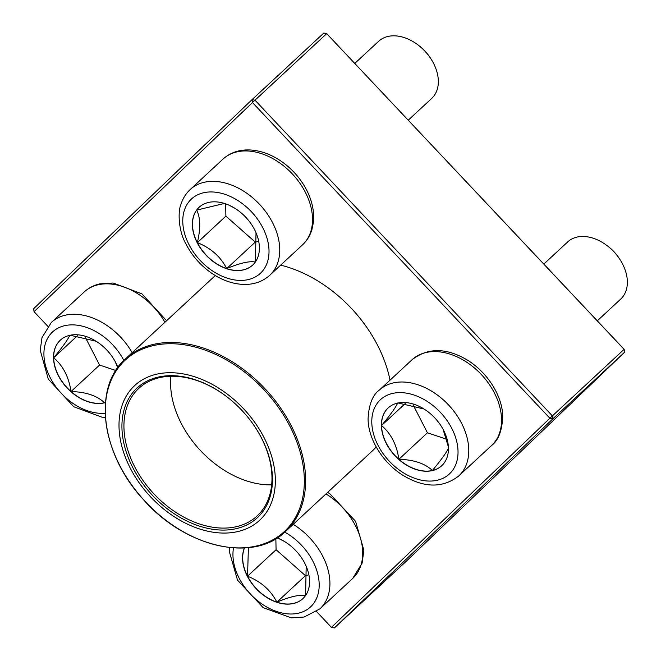 <?xml version="1.0" encoding="UTF-8"?>
<svg xmlns="http://www.w3.org/2000/svg" width="661" height="661" viewBox="0 0 661 661"><rect width="100%" height="100%" fill="white"/><g stroke="black" fill="none" stroke-linecap="round" stroke-linejoin="round"><path stroke-width="0.99" d="M105.446 402.599A39.387 27.465 47.1 0 1 62.605 382.545A39.387 27.465 47.1 0 1 60.25 340.225A39.387 27.465 47.1 0 1 69.694 335.342A39.387 27.465 47.1 0 1 117.889 367.417M105.545 401.491L104.521 402.747A39.387 27.465 -132.9 0 0 105.454 402.508M71.016 391.543A39.387 27.465 -132.9 0 0 104.521 402.747C97.035 395.683 85.864 391.948 71.016 391.543C68.835 376.952 63.051 365.698 53.665 357.791A39.387 27.465 -132.9 0 0 71.016 391.543L99.571 365.054L115.807 370.482M60.308 340.167A39.387 27.465 -132.9 0 0 53.665 357.791C62.621 346.967 68.009 339.44 69.818 335.226M70.173 335.243L96.06 341.208M115.138 361.468L117.691 367.706M85.195 337.085L99.571 365.054M53.665 357.791L77.395 335.763M277.199 537.905A39.387 27.465 47.1 0 1 306.299 566.535A39.387 27.465 47.1 0 1 302.862 598.643A39.387 27.465 47.1 0 1 247.396 576.326A39.387 27.465 47.1 0 1 244.396 548.002M278.653 538.5L284.395 541.442M306.192 566.287L305.58 595.511M305.556 595.602C299.607 594.446 290.055 596.627 276.885 602.163A39.387 27.465 -132.9 0 0 302.928 598.585M244.479 547.994A39.387 27.465 -132.9 0 0 247.528 576.21A39.387 27.465 -132.9 0 0 276.885 602.163C270.779 590.215 260.988 581.564 247.528 576.21L248.412 547.672M275.852 538.74L276.083 549.712L305.44 575.665L307.919 575.103M247.528 576.21L276.083 549.712M276.885 602.163L305.44 575.665M432.261 470.615A39.387 27.465 47.1 0 1 390.056 449.703A39.387 27.465 47.1 0 1 388.123 407.977A39.387 27.465 47.1 0 1 435.045 418.173A39.387 27.465 47.1 0 1 441.705 465.732A39.387 27.465 47.1 0 1 432.261 470.615M597.296 320.825L620.712 299.086A38.991 27.184 -132.9 0 0 619.754 259.195A38.991 27.184 -132.9 0 0 607.393 245.867A38.991 27.184 -132.9 0 0 577.028 237.092A38.991 27.184 -132.9 0 0 567.683 241.926L543.821 264.061M607.393 245.867L608.302 246.57A34.116 23.779 47.1 0 1 619.126 258.228L619.754 259.195M388.189 407.92A39.387 27.465 -132.9 0 0 381.537 425.535C390.502 414.711 395.881 407.193 397.691 402.97M398.046 402.987L423.932 408.961M443.019 429.212L448.373 446.894M448.546 447.935C446.811 452.05 441.424 459.569 432.393 470.492A39.387 27.465 -132.9 0 0 441.771 465.666M398.889 459.296A39.387 27.465 -132.9 0 0 432.393 470.492C424.907 463.435 413.745 459.701 398.889 459.296C396.707 444.696 390.924 433.442 381.537 425.535A39.387 27.465 -132.9 0 0 398.889 459.296L427.444 432.798L446.712 439.235M413.067 404.829L427.444 432.798M381.537 425.535L405.267 403.516M254.559 229.631A39.387 27.465 47.1 0 1 252.676 265.069A39.387 27.465 47.1 0 1 205.753 254.873A39.387 27.465 47.1 0 1 199.093 207.314A39.387 27.465 47.1 0 1 254.559 229.631M408.267 120.162L431.691 98.431A38.991 27.184 -132.9 0 0 433.55 63.357A38.991 27.184 -132.9 0 0 430.724 58.532A38.991 27.184 -132.9 0 0 418.363 45.204A38.991 27.184 -132.9 0 0 378.654 41.271L354.8 63.398M418.363 45.204L419.281 45.915A34.116 23.779 47.1 0 1 430.096 57.573L430.724 58.532M197.342 242.637A39.387 27.465 -132.9 0 0 226.706 268.589C220.592 256.642 210.809 247.991 197.342 242.637C200.729 228.516 200.498 217.676 196.656 210.115A39.387 27.465 -132.9 0 0 197.342 242.637L225.897 216.139L255.262 242.091L257.732 241.529M199.159 207.257A39.387 27.465 -132.9 0 0 196.656 210.115L224.434 203.431M228.475 204.927L234.217 207.876M256.014 232.713L255.394 261.938M255.377 262.029C249.42 260.872 239.86 263.061 226.706 268.589A39.387 27.465 -132.9 0 0 252.742 265.011M225.641 203.828L225.897 216.139M226.706 268.589L255.262 242.091M390.015 380.174A117.691 82.055 -132.9 0 0 351.231 308.216A117.691 82.055 -132.9 0 0 280.677 265.135M215.469 275.637A117.691 82.055 -132.9 0 0 211.908 278.678L125.425 358.923A117.691 82.055 47.1 0 1 264.747 388.453A117.691 82.055 47.1 0 1 286.172 530.866A117.691 82.055 47.1 0 1 285.519 531.477L372.003 451.232A117.691 82.055 -132.9 0 0 376.183 446.927M134.2 386.016A91.862 64.043 47.1 0 1 268.754 447.96A91.862 64.043 47.1 0 1 188.616 524.669A91.862 64.043 47.1 0 1 134.2 386.016M136.546 388.503A88.45 61.663 47.1 0 1 227.128 396.98A88.45 61.663 47.1 0 1 255.179 427.204A88.45 61.663 47.1 0 1 249.751 523.363A88.45 61.663 47.1 0 1 147.824 490.107A88.45 61.663 47.1 0 1 136.546 388.503M255.08 427.064A86.988 60.647 47.1 0 1 257.129 515.935A86.988 60.647 47.1 0 1 153.823 493.767A86.988 60.647 47.1 0 1 138.314 388.85A86.988 60.647 47.1 0 1 138.793 388.395A86.988 60.647 47.1 0 1 227.268 397.087M271.654 484.852A86.988 60.647 47.1 0 1 170.885 376.241M316.561 611.574L331.434 627.363L549.878 418.248L252.477 102.546L34.033 311.661L33.645 308.704L252.089 99.588L323.807 33.05L326.699 33.645L254.989 100.183L552.389 415.893L624.1 349.355L326.699 33.645L624.158 349.339L624.546 352.296L552.836 418.834L334.383 627.95L406.094 561.412L624.546 352.296L624.158 349.339M34.033 311.661L47.815 326.294M254.989 100.183L252.089 99.588L252.477 102.546L254.989 100.183M323.807 33.05L326.757 33.637M552.389 415.893L549.878 418.248L552.836 418.834L552.389 415.893M334.383 627.95L331.434 627.363M123.83 360.46A50.682 35.339 -132.9 0 0 65.968 325.41A50.682 35.339 -132.9 0 0 48.641 374.407A50.682 35.339 -132.9 0 0 105.173 413.208M164.928 322.271A58.482 40.767 -132.9 0 0 98.167 284.767A58.482 40.767 -132.9 0 0 84.145 292.013L51.36 322.428A58.482 40.767 47.1 0 1 132.142 352.685M233.523 547.928A50.682 35.339 -132.9 0 0 284.222 613.433A50.682 35.339 -132.9 0 0 312.959 561.321A50.682 35.339 -132.9 0 0 284.767 532.163M327.641 492.404L329.938 493.841L355.593 521.331L363.864 550.208L362.129 563.089L352.726 578.416A58.482 40.767 -132.9 0 0 355.519 525.809A58.482 40.767 -132.9 0 0 325.997 493.924M293.211 524.338A58.482 40.767 47.1 0 1 322.733 556.223A58.482 40.767 47.1 0 1 319.941 608.831L304.093 617.035L291.336 617.861L263.177 607.674L237.522 580.176L229.251 551.299L229.35 547.556M392.593 393.419A50.682 35.339 -132.9 0 0 394.13 465.881A50.682 35.339 -132.9 0 0 458.023 451.265A50.682 35.339 -132.9 0 0 392.593 393.419M412.018 359.766C428.221 347.223 447.133 347.612 468.781 360.923C490.735 375.415 503.038 399.517 502.707 417.298C501.897 431.253 498.187 440.656 491.569 445.506A58.482 40.767 -132.9 0 0 488.694 383.554A58.482 40.767 -132.9 0 0 426.039 352.511A58.482 40.767 -132.9 0 0 412.018 359.766L379.232 390.18A58.482 40.767 47.1 0 1 393.254 382.934A58.482 40.767 47.1 0 1 455.908 413.968A58.482 40.767 47.1 0 1 458.792 475.92C442.589 488.462 423.668 488.074 402.028 474.763C380.067 460.263 367.764 436.169 368.103 418.388C368.912 404.433 372.622 395.03 379.232 390.18M188.996 244.636A50.682 35.339 -132.9 0 0 263.665 269.589A50.682 35.339 -132.9 0 0 224.996 194.351A50.682 35.339 -132.9 0 0 188.996 244.636M222.988 159.103C230.739 152.22 240.274 149.204 251.593 150.072C261.219 150.931 270.605 154.327 279.752 160.268C291.261 167.902 300.21 177.801 306.597 189.971C312.199 200.944 314.471 211.76 313.397 222.393L311.885 229.714C310.05 235.68 306.935 240.72 302.548 244.843A58.482 40.767 -132.9 0 0 305.332 192.235A58.482 40.767 -132.9 0 0 222.988 159.103L190.211 189.517A58.482 40.767 47.1 0 1 259.872 204.662A58.482 40.767 47.1 0 1 269.762 275.257C262.012 282.148 252.477 285.155 241.158 284.288C231.54 283.437 222.154 280.041 212.999 274.1C201.489 266.466 192.541 256.559 186.154 244.396C177.933 230.292 178.09 210.504 180.85 204.712C182.676 198.721 185.799 193.656 190.211 189.517M285.007 530.948A116.964 81.543 -132.9 0 0 263.714 389.428A116.964 81.543 -132.9 0 0 124.607 360.683A116.964 81.543 -132.9 0 0 145.899 502.203A116.964 81.543 -132.9 0 0 285.007 530.948M84.145 292.013C88.566 287.956 93.804 285.238 99.861 283.85L113.205 283.024L141.892 293.831L166.597 320.725M51.36 322.428L41.998 337.622L40.222 350.28L48.278 379.125L73.776 406.763L101.951 417.174L105.396 417.347M352.726 578.416L319.941 608.831M491.569 445.506L458.792 475.92M302.548 244.843L269.762 275.257M285.519 531.477C253.543 563.362 184.659 547.415 142.983 499.096C101.075 453.876 92.482 387.503 125.425 358.923"/></g></svg>
